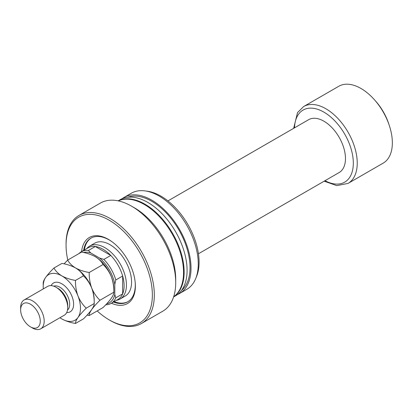 <?xml version="1.0" encoding="UTF-8"?>
<svg xmlns="http://www.w3.org/2000/svg" width="413" height="413" viewBox="0 0 413 413"><rect width="100%" height="100%" fill="white"/><g stroke="black" fill="none" stroke-linecap="round" stroke-linejoin="round"><path stroke-width="0.62" d="M113.456 302.037A36.757 21.223 -120 0 0 127.663 301.841A36.757 21.223 -120 0 0 135.278 285.016A36.757 21.223 -120 0 0 135.154 282.043M81.604 251.563A38.141 22.018 60 0 1 111.407 241.311A38.141 22.018 60 0 1 135.201 282.523A38.141 22.018 60 0 1 135.371 286.095A38.141 22.018 60 0 1 111.422 303.214M120.121 298.991L125.253 296.028A30.516 17.614 -120 0 0 129.93 271.578A30.516 17.614 -120 0 0 109.997 244.687A30.516 17.614 -120 0 0 94.737 243.18L89.606 246.143A30.516 17.614 60 0 1 113.121 254.315A30.516 17.614 60 0 1 126.44 285.022A30.516 17.614 60 0 1 120.121 298.991A30.516 17.614 60 0 1 116.951 300.184L116.518 300.272M111.799 241.595A36.757 21.223 -120 0 0 109.29 239.999A36.757 21.223 -120 0 0 90.912 238.182A36.757 21.223 -120 0 0 83.632 250.392M91.268 237.981A36.757 21.223 -120 0 0 84.34 249.984M67.773 260.04A61.026 35.234 60 0 1 66.059 245.141A61.026 35.234 60 0 1 109.213 220.227A61.026 35.234 60 0 1 152.361 294.97A61.026 35.234 60 0 1 109.208 319.884A61.026 35.234 60 0 1 97.163 310.948M66.059 245.141L66.059 244.011A62.415 36.034 60 0 1 78.986 215.436A62.415 36.034 60 0 1 127.08 232.158A62.415 36.034 60 0 1 154.323 294.97A62.415 36.034 60 0 1 141.396 323.544A62.415 36.034 60 0 1 110.188 320.452L109.208 319.884M78.986 215.436L100.364 203.093A62.415 36.034 60 0 1 131.571 206.185A62.415 36.034 60 0 1 175.706 282.626A62.415 36.034 60 0 1 162.779 311.201L141.396 323.544M131.571 206.185L134.514 207.884A58.254 33.634 60 0 1 175.706 279.229L175.706 282.626M118.273 200.878A55.481 32.033 60 0 1 160.399 217.749A55.481 32.033 60 0 1 183.553 272.435A55.481 32.033 60 0 1 173.651 296.802M118.18 200.857A55.481 32.033 60 0 1 160.569 216.954A55.481 32.033 60 0 1 184.141 272.095A55.481 32.033 60 0 1 173.625 296.89M118.128 200.847L120.111 199.701A55.481 32.033 60 0 1 162.867 214.564A55.481 32.033 60 0 1 187.084 270.396A55.481 32.033 60 0 1 175.592 295.796L173.61 296.937M127.746 197.244A54.093 31.228 60 0 1 168.272 215.132A54.093 31.228 60 0 1 190.042 267.557A54.093 31.228 60 0 1 181.539 290.411M122.155 198.684A55.481 32.033 60 0 1 124.055 197.424A55.481 32.033 60 0 1 166.806 212.287A55.481 32.033 60 0 1 191.023 268.12A55.481 32.033 60 0 1 179.531 293.519A55.481 32.033 60 0 1 177.492 294.536M124.055 197.424L131.293 193.248A55.481 32.033 60 0 1 145.035 190.894A55.481 32.033 60 0 1 198.261 263.943A55.481 32.033 60 0 1 195.679 278.615A55.481 32.033 60 0 1 186.774 289.337L179.531 293.519M145.035 190.894L147.4 191.214A53.876 31.104 60 0 1 199.092 262.157A53.876 31.104 60 0 1 196.583 276.405L195.679 278.615M114.164 301.629A36.757 21.223 -120 0 0 128.015 301.635M78.955 253.587A29.819 17.217 60 0 1 81.258 251.765L88.124 247.8A29.819 17.217 60 0 1 95.295 246.509L110.772 255.44A29.819 17.217 60 0 1 122.646 276.013L122.646 293.886A29.819 17.217 -120 0 0 124.117 285.796A29.819 17.217 -120 0 0 122.646 276.013L115.779 279.978L114.799 284.381L114.799 294.572L115.779 297.845A29.819 17.217 60 0 1 111.076 303.41A29.819 17.217 60 0 1 105.738 304.809M86.699 248.621L86.993 248.29A30.516 17.614 60 0 1 89.606 246.143M103.906 259.405L110.772 255.44A29.819 17.217 -120 0 0 95.295 246.509L88.428 250.469L90.772 252.957L99.6 258.053L103.906 259.405A29.819 17.217 60 0 1 115.779 279.978M167.941 200.914L308.64 119.682A30.516 17.614 60 0 1 332.15 127.86A30.516 17.614 60 0 1 345.469 158.566A30.516 17.614 60 0 1 339.15 172.536L198.452 253.768M303.663 106.539L338.774 86.271A44.382 25.627 60 0 1 374.493 99.817A44.382 25.627 60 0 1 389.283 125.438A44.382 25.627 60 0 1 392.35 142.826A44.382 25.627 60 0 1 383.156 163.145L348.045 183.413A44.382 25.627 60 0 0 357.24 163.099A44.382 25.627 60 0 0 337.865 118.433A44.382 25.627 60 0 0 303.663 106.539L297.525 112.563L293.664 128.329M374.493 99.817L375.742 101.226A38.837 22.421 60 0 1 388.69 123.647L389.283 125.438M111.076 303.41L117.942 299.451A29.819 17.217 60 0 0 122.646 293.886L115.779 297.845M81.258 251.765A29.819 17.217 60 0 1 88.428 250.469M106.642 303.844A28.435 16.417 -120 0 0 114.799 294.572M114.799 284.381A28.435 16.417 -120 0 0 99.6 258.053M90.772 252.957A28.435 16.417 -120 0 0 83.555 252.503M40.742 328.805L64.278 315.217A16.644 9.607 -120 0 0 67.727 307.597L67.727 305.331A13.872 8.007 -120 0 0 57.918 288.346L55.956 287.211A16.644 9.607 -120 0 0 47.634 286.39L24.099 299.977A16.644 9.607 60 0 1 32.42 300.803A16.644 9.607 60 0 1 43.293 315.47A16.644 9.607 60 0 1 40.742 328.805A16.644 9.607 60 0 1 32.42 327.979L30.459 326.848A13.872 8.007 -120 0 0 40.262 321.185A13.872 8.007 -120 0 0 30.459 304.2A13.872 8.007 -120 0 0 20.65 309.864A13.872 8.007 -120 0 0 30.459 326.848L32.42 327.979M67.727 307.597A16.644 9.607 -120 0 0 55.956 287.211L57.918 288.346M95.186 256.638A26.355 15.214 60 0 1 111.324 276.71A26.355 15.214 -120 0 1 113.818 288.914L113.818 292.239C113.947 293.581 113.116 295.579 111.324 298.227C109.326 300.979 106.569 304.087 103.064 307.546L89.213 315.542C89.084 314.2 89.915 312.202 91.707 309.554C93.71 306.802 96.461 303.694 99.972 300.236L113.818 292.239C113.936 286.823 113.105 281.645 111.324 276.71C109.29 271.857 106.539 267.789 103.064 264.511L89.213 272.508C84.03 271.604 79.482 270.087 75.574 267.96C71.888 265.704 69.265 263.076 67.696 260.087L81.547 252.09C86.73 252.993 91.273 254.511 95.186 256.638C98.867 258.894 101.495 261.522 103.064 264.511M99.972 300.236C96.492 296.957 93.741 292.894 91.707 288.037C89.931 283.101 89.1 277.928 89.213 272.508M67.696 260.087L64.056 263.85M87.086 315.104L89.213 315.542M59.947 317.716A26.355 15.214 -120 0 0 61.842 318.924A26.355 15.214 -120 0 0 77.98 317.478A26.355 15.214 -120 0 0 77.98 295.961A26.355 15.214 -120 0 0 61.842 275.889C58.161 273.633 55.538 271.005 53.964 268.011L61.929 263.417C67.102 264.315 71.65 265.833 75.574 267.96C79.25 270.216 81.877 272.843 83.447 275.838C86.926 279.111 89.678 283.179 91.707 288.037C93.488 292.972 94.319 298.145 94.205 303.565L94.205 300.236A26.355 15.214 -120 0 0 91.707 288.037A26.355 15.214 -120 0 0 75.574 267.96A26.355 15.214 -120 0 0 75.151 267.722M86.24 308.165L94.205 303.565C94.334 304.908 93.498 306.905 91.707 309.554C89.709 312.305 86.957 315.408 83.447 318.872L75.481 323.467C75.357 322.125 76.188 320.132 77.98 317.478C79.977 314.727 82.734 311.624 86.24 308.165C82.765 304.887 80.008 300.819 77.98 295.961C76.198 291.031 75.367 285.853 75.481 280.437C70.308 279.534 65.765 278.016 61.842 275.889A26.355 15.214 -120 0 0 45.704 277.329A26.355 15.214 -120 0 0 43.205 286.648A26.355 15.214 -120 0 0 43.303 288.888M61.842 318.924C65.75 321.046 70.298 322.563 75.481 323.467M53.964 268.011C50.489 271.434 47.732 274.542 45.704 277.329C43.923 279.952 43.091 281.95 43.205 283.318L43.205 286.648M75.481 280.437L83.447 275.838M20.65 309.864L20.65 307.597A16.644 9.607 60 0 1 24.099 299.977M294.495 127.849A41.61 24.021 60 0 1 324.453 112.465A41.61 24.021 60 0 1 353.316 163.099A41.61 24.021 60 0 1 325.005 180.703M51.114 285.62A16.644 9.607 60 0 1 61.842 283.814A16.644 9.607 60 0 1 73.349 301.185A16.644 9.607 60 0 1 66.684 312.584M67.51 310.055A13.872 8.007 -120 0 0 68.728 298.764A13.872 8.007 -120 0 0 59.88 287.211A13.872 8.007 -120 0 0 53.721 286.168M324.174 181.183L336.786 185.623L348.045 183.413"/></g></svg>
